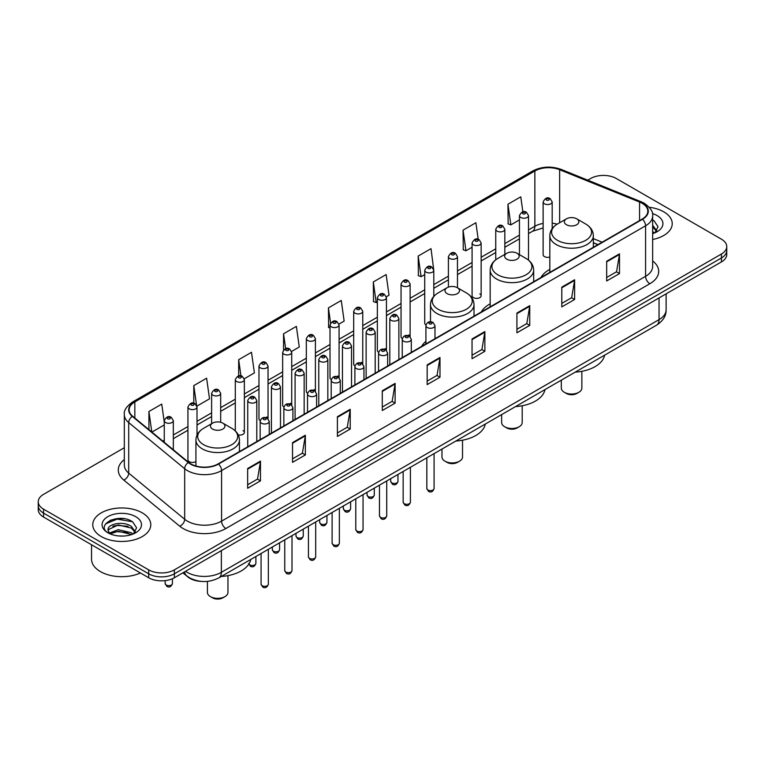 <?xml version="1.0" encoding="UTF-8"?>
<svg xmlns="http://www.w3.org/2000/svg" width="765" height="765" viewBox="0 0 765 765"><rect width="100%" height="100%" fill="white"/><g stroke="black" fill="none" stroke-linecap="round" stroke-linejoin="round"><path stroke-width="1.15" d="M425.923 341.333A32.034 18.494 0 0 0 421.658 346.392M490.164 303.848A32.034 18.494 0 0 0 481.328 311.938M549.825 269.404A32.034 18.494 0 0 0 540.989 277.494M481.147 295.759L481.147 242.954A4.533 2.62 180 0 1 478.355 245.364A4.533 2.62 180 0 1 473.411 244.8A4.533 2.62 180 0 1 472.082 242.954L472.082 295.759A4.533 2.62 0 0 0 473.411 297.614A4.533 2.62 0 0 0 478.355 298.178A4.533 2.62 0 0 0 481.147 295.759A4.533 2.62 0 0 0 479.818 293.903M433.793 296.361L433.793 270.294A4.533 2.62 180 0 1 430.991 272.713A4.533 2.62 180 0 1 426.057 272.139A4.533 2.62 180 0 1 424.728 270.294L424.728 323.098A4.533 2.62 0 0 0 426 324.924M410.117 336.657L410.117 283.958A4.533 2.62 180 0 1 407.315 286.378A4.533 2.62 180 0 1 402.371 285.814A4.533 2.62 180 0 1 401.051 283.958L401.051 336.772A4.533 2.62 0 0 0 402.323 338.589M385.111 348.591A4.533 2.62 0 0 1 386.43 350.322L386.44 297.633A4.533 2.62 180 0 1 383.638 300.052A4.533 2.62 180 0 1 378.694 299.488A4.533 2.62 180 0 1 377.365 297.633L377.365 350.447A4.533 2.62 0 0 0 378.646 352.263M361.424 362.266A4.533 2.62 0 0 1 362.753 363.997L362.753 311.307A4.533 2.62 180 0 1 359.961 313.726A4.533 2.62 180 0 1 355.017 313.153A4.533 2.62 180 0 1 353.688 311.307L353.688 364.111A4.533 2.62 0 0 0 354.97 365.938M337.748 375.931A4.533 2.62 0 0 1 339.077 377.671L339.077 324.972A4.533 2.62 180 0 1 336.275 327.391A4.533 2.62 180 0 1 331.341 326.827A4.533 2.62 180 0 1 330.011 324.972L330.011 377.786A4.533 2.62 0 0 0 331.283 379.603M315.4 391.345L315.4 338.646A4.533 2.62 180 0 1 312.598 341.066A4.533 2.62 180 0 1 307.664 340.492A4.533 2.62 180 0 1 306.335 338.646L306.335 391.451A4.533 2.62 0 0 0 307.607 393.277M290.394 403.27A4.533 2.62 0 0 1 291.714 405.01L291.723 352.321A4.533 2.62 180 0 1 288.921 354.731A4.533 2.62 180 0 1 283.978 354.166A4.533 2.62 180 0 1 282.658 352.321L282.658 405.125A4.533 2.62 0 0 0 283.93 406.942M266.717 416.944A4.533 2.62 0 0 1 268.037 418.675L268.037 365.986A4.533 2.62 180 0 1 265.245 368.405A4.533 2.62 180 0 1 260.301 367.841A4.533 2.62 180 0 1 258.972 365.986L258.972 418.799A4.533 2.62 0 0 0 260.253 420.616M197.007 435.142L197.007 406.999A4.533 2.62 180 0 1 194.205 409.418A4.533 2.62 180 0 1 189.271 408.854A4.533 2.62 180 0 1 187.941 406.999L187.941 459.803A4.533 2.62 0 0 0 189.271 461.658A4.533 2.62 0 0 0 195.926 461.505M552.187 228.63L552.187 201.941A4.533 2.62 180 0 1 549.385 204.36A4.533 2.62 180 0 1 544.451 203.786A4.533 2.62 180 0 1 543.121 201.941L543.121 254.745A4.533 2.62 0 0 0 544.451 256.6A4.533 2.62 0 0 0 549.825 257.04M597.867 244.657L593.344 242.83M410.107 336.657A4.533 2.62 0 0 0 408.787 334.917M315.39 391.336A4.533 2.62 0 0 0 314.071 389.605M238.269 434.922A4.533 2.62 0 0 0 244.36 432.464A4.533 2.62 0 0 0 243.031 430.619M201.511 581.419A18.131 10.471 180 0 1 187.922 576.973L182.892 572.832M124.198 518.718A24.174 13.961 0 0 0 110.045 520.401M124.332 447.726L43.557 494.353A18.131 10.471 0 0 0 38.25 501.754L38.25 509.653A18.131 10.471 0 0 0 43.557 517.054L148.706 577.766A18.131 10.471 0 0 0 174.353 577.766L721.443 261.907A18.131 10.471 0 0 0 726.75 254.496L726.75 250.547A18.131 10.471 0 0 1 721.443 257.958A18.131 10.471 0 0 0 726.75 250.547L726.75 246.607A18.131 10.471 0 0 0 721.443 239.196L616.294 178.494A18.131 10.471 0 0 0 590.647 178.494L587.759 180.167M38.25 501.754A18.131 10.471 0 0 0 43.557 509.165L148.706 569.868A18.131 10.471 0 0 0 174.353 569.868L174.353 573.817L721.443 257.958L174.353 573.817A18.131 10.471 0 0 1 148.706 573.817A18.131 10.471 0 0 0 174.353 573.817L174.353 577.766M43.557 509.165L43.557 513.105L148.706 573.817L43.557 513.105A18.131 10.471 0 0 1 38.25 505.703A18.131 10.471 0 0 0 43.557 513.105L43.557 517.054M663.743 211.809A29.013 16.753 0 0 0 649.246 207.267A29.013 16.753 0 0 1 663.743 211.809A29.013 16.753 0 0 1 672.234 223.657A29.013 16.753 0 0 0 663.743 211.809M142.29 512.866A29.013 16.753 0 0 0 110.676 509.232A29.013 16.753 0 0 0 92.766 524.704A29.013 16.753 0 0 0 101.257 536.552A29.013 16.753 0 0 0 132.881 540.186A29.013 16.753 0 0 0 150.791 524.704A29.013 16.753 0 0 0 142.29 512.866A29.013 16.753 0 0 0 110.676 509.232A29.013 16.753 0 0 0 92.766 524.704A29.013 16.753 0 0 0 101.257 536.552A29.013 16.753 0 0 0 132.881 540.186A29.013 16.753 0 0 0 150.791 524.704A29.013 16.753 0 0 0 142.29 512.866M642.151 203.299A19.345 11.169 180 0 1 647.821 211.188A19.345 11.169 180 0 1 642.151 219.086L218.159 463.877A19.345 11.169 180 0 1 188.639 462.385L132.661 416.236A19.345 11.169 180 0 1 129.161 409.83A19.345 11.169 180 0 1 134.831 401.931L534.859 170.978A19.345 11.169 180 0 1 559.626 169.725L639.569 202.046A19.345 11.169 180 0 1 642.151 203.299M642.495 203.098A19.823 11.446 0 0 0 639.846 201.817L559.904 169.495A19.823 11.446 0 0 0 534.515 170.777L134.487 401.73A19.823 11.446 0 0 0 132.268 416.389L188.238 462.548A19.823 11.446 0 0 0 218.503 464.078L642.495 219.287A19.823 11.446 0 0 0 642.495 203.098M247.65 468.515L247.65 488.261L260.473 480.86L260.473 461.113L247.65 468.515M247.65 484.761L257.528 479.053L260.425 461.773A4.839 2.792 -120 0 0 260.473 461.113M257.442 479.11L260.473 480.86M292.526 442.61L292.526 462.347L305.35 454.946L305.35 435.209L292.526 442.61M292.526 458.847L302.405 453.148L305.302 435.859A4.839 2.792 -120 0 0 305.35 435.209M302.318 453.196L305.35 454.946M337.403 416.696L337.403 436.442L350.227 429.041L350.227 409.294L337.403 416.696M337.403 432.933L347.281 427.233L350.179 409.954A4.839 2.792 -120 0 0 350.227 409.294M347.195 427.281L350.227 429.041M382.29 390.791L382.29 410.528L395.113 403.126L395.113 383.389L382.29 390.791M382.29 407.028L392.158 401.329L395.056 384.04A4.839 2.792 -120 0 0 395.113 383.389M392.072 401.376L395.113 403.126M606.674 261.238L606.674 280.975L619.497 273.574L619.497 253.837L606.674 261.238M606.674 277.475L616.552 271.776L619.449 254.487A4.839 2.792 -120 0 0 619.497 253.837M616.466 271.824L619.497 273.574M561.797 287.143L561.797 306.889L574.62 299.488L574.62 279.741L561.797 287.143M561.797 303.389L571.675 297.681L574.572 280.401A4.839 2.792 -120 0 0 574.62 279.741M571.589 297.738L574.62 299.488M516.92 313.057L516.92 332.794L529.743 325.393L529.743 305.656L516.92 313.057M516.92 329.294L526.798 323.595L529.696 306.306A4.839 2.792 -120 0 0 529.743 305.656M526.712 323.643L529.743 325.393M472.043 338.972L472.043 358.709L484.867 351.307L484.867 331.561L472.043 338.972M472.043 355.209L481.921 349.5L484.809 332.22A4.839 2.792 -120 0 0 484.867 331.561M481.835 349.557L484.867 351.307M427.166 364.876L427.166 384.623L439.99 377.212L439.99 357.475L427.166 364.876M427.166 381.113L437.045 375.414L439.932 358.135A4.839 2.792 -120 0 0 439.99 357.475M436.958 375.462L439.99 377.212M652.65 239.493A29.013 16.753 0 0 0 672.234 223.657A29.013 16.753 0 0 1 652.65 239.493M174.353 569.868L721.443 254.009A18.131 10.471 0 0 0 726.75 246.607M244.255 378.771L254.391 372.918L251.494 352.292L238.68 359.693L238.68 375.883M196.892 406.119L209.514 398.833L206.617 378.206L193.794 385.608L193.794 403.26M164.265 422.06L161.74 404.111L148.917 411.513L148.917 429.634M386.325 296.753L389.031 295.185L386.134 274.559L373.31 281.96L373.521 301.582M433.678 269.404L431.011 248.654L418.187 256.055L418.398 275.677M478.211 239.292L475.887 222.739L463.064 230.141L463.274 249.763M522.868 211.819L520.764 196.835L507.95 204.236L508.151 223.858M291.608 351.431L299.268 347.004L296.38 326.378L283.557 333.789L283.557 349.94M338.962 324.092L344.145 321.099L341.257 300.473L328.434 307.874L328.634 327.497M330.011 328.013L328.434 327.42M328.434 307.874L330.566 323.069M373.31 281.96L376.208 302.596L377.365 301.917M376.208 302.596L373.31 301.506M418.187 256.055L421.085 276.681L424.728 274.578M421.085 276.681L418.187 275.601M463.064 230.141L465.962 250.767L472.082 247.238M465.962 250.767L463.064 249.686M507.95 204.236L510.838 224.862L519.445 219.899M510.838 224.862L507.95 223.782M283.557 333.789L285.641 348.639M238.68 359.693L240.946 375.873M193.794 385.608L196.557 405.268M151.9 432.091L164.265 424.957M148.917 411.513L151.795 432.005M652.65 231.556L654.486 232.99M652.65 233.124L653.176 233.478M652.65 225.293L656.81 230.867M652.65 226.861L656.504 231.269M652.65 233.641A19.708 11.379 0 0 0 657.154 231.699A19.708 11.379 0 0 0 657.154 215.606A19.708 11.379 0 0 0 652.43 213.588M654.945 232.799L658.034 226.736L654.132 220.856M652.65 220.119L653.865 220.674M561.309 380.157L561.309 388.104A10.28 5.929 0 0 0 564.321 392.292L566.463 393.526A7.258 4.188 0 0 0 576.714 393.526L578.856 392.292A10.28 5.929 0 0 0 581.859 388.104L581.859 371.312M566.463 393.526L564.321 392.292A10.28 5.929 0 0 0 578.856 392.292M566.463 224.738A7.258 4.188 0 0 0 576.714 224.738A7.258 4.188 0 0 0 576.714 218.819L585.722 224.021A19.986 11.542 0 0 1 585.722 240.334A19.986 11.542 0 0 1 557.456 240.334A19.986 11.542 0 0 1 557.456 224.021C552.531 226.937 549.987 230.82 549.825 235.668A21.764 12.565 0 0 0 556.203 244.551A21.764 12.565 0 0 0 579.918 247.277A21.764 12.565 0 0 0 593.344 235.668C593.191 230.82 590.647 226.937 585.722 224.021L576.714 218.819A7.258 4.188 0 0 0 566.463 218.819A7.258 4.188 0 0 0 566.463 224.738M575.194 372.134A33.249 19.192 0 0 0 604.637 355.142M501.649 414.601L501.649 422.548A10.28 5.929 0 0 0 504.651 426.746L506.793 427.979A7.258 4.188 0 0 0 517.054 427.979L519.186 426.746A10.28 5.929 0 0 0 522.199 422.548L522.199 405.756M506.793 427.979L504.651 426.746A10.28 5.929 0 0 0 519.186 426.746M506.793 259.192A7.258 4.188 0 0 0 517.054 259.192A7.258 4.188 0 0 0 517.054 253.263L526.052 258.465A19.986 11.542 0 0 1 526.052 274.788A19.986 11.542 0 0 1 497.785 274.788A19.986 11.542 0 0 1 497.785 258.465C492.861 261.391 490.317 265.273 490.164 270.112A21.764 12.565 0 0 0 496.533 278.995A21.764 12.565 0 0 0 520.248 281.721A21.764 12.565 0 0 0 533.683 270.112C533.521 265.273 530.977 261.391 526.052 258.465L517.054 253.263A7.258 4.188 0 0 0 506.793 253.263A7.258 4.188 0 0 0 506.793 259.192M515.534 406.588A33.249 19.192 0 0 0 544.967 389.595M441.979 449.055L441.979 456.992A10.28 5.929 0 0 0 444.991 461.19L447.123 462.423A7.258 4.188 0 0 0 457.384 462.423L459.516 461.19A10.28 5.929 0 0 0 462.529 456.992L462.529 440.21M447.123 462.423L444.991 461.19A10.28 5.929 0 0 0 459.516 461.19M447.123 293.636A7.258 4.188 0 0 0 457.384 293.636A7.258 4.188 0 0 0 457.384 287.716L466.392 292.909A19.986 11.542 0 0 1 466.392 309.232A19.986 11.542 0 0 1 438.116 309.232A19.986 11.542 0 0 1 438.116 292.909C433.2 295.835 430.657 299.717 430.494 304.566A21.764 12.565 0 0 0 436.863 313.449A21.764 12.565 0 0 0 460.578 316.175A21.764 12.565 0 0 0 474.013 304.566C473.851 299.717 471.317 295.835 466.392 292.909L457.384 287.716A7.258 4.188 0 0 0 447.123 287.716A7.258 4.188 0 0 0 447.123 293.636M455.864 441.032A33.249 19.192 0 0 0 485.306 424.04M207.411 581.381L207.411 592.426A10.28 5.929 0 0 0 210.423 596.614L212.565 597.848A7.258 4.188 0 0 0 222.816 597.848L224.958 596.614A10.28 5.929 0 0 0 227.96 592.426L227.96 575.634M212.565 597.848L210.423 596.614A10.28 5.929 0 0 0 224.958 596.614M212.565 429.06A7.258 4.188 0 0 0 222.816 429.06A7.258 4.188 0 0 0 222.816 423.141L231.824 428.333A19.986 11.542 0 0 1 231.824 444.656A19.986 11.542 0 0 1 203.557 444.656A19.986 11.542 0 0 1 203.557 428.333C198.632 431.259 196.089 435.142 195.926 439.99A21.764 12.565 0 0 0 202.304 448.873A21.764 12.565 0 0 0 226.019 451.599A21.764 12.565 0 0 0 239.445 439.99C239.292 435.142 236.748 431.259 231.824 428.333L222.816 423.141A7.258 4.188 0 0 0 212.565 423.141A7.258 4.188 0 0 0 212.565 429.06M221.295 576.456A33.249 19.192 0 0 0 250.738 559.464M91.551 544.766L91.551 559.253A30.227 17.452 0 0 0 100.406 571.589A30.227 17.452 0 0 0 140.425 572.985M118.479 535.921L123.079 536.064M109.443 533.033L118.24 529.676L131.437 532.765L133.043 534.047M110.246 533.874L118.24 531.245L131.733 534.525M109.577 533.645L108.161 530.336A13.665 7.889 0 0 0 110.37 533.989M135.367 531.914L131.437 526.492C123.242 520.372 106.364 524.149 108.161 530.336L108.114 529.734M108.2 530.528L108.582 529.504L118.24 524.972L131.437 528.06L135.051 532.325M133.502 533.855L136.591 527.793L132.689 521.902C118.862 511.967 94.286 525.067 108.477 533.09L109.175 533.521M135.711 516.662A19.708 11.379 0 0 0 107.846 516.662A19.708 11.379 0 0 0 107.846 532.756A19.708 11.379 0 0 0 135.711 532.756A19.708 11.379 0 0 0 135.711 516.662M105.589 523.882L117.169 519.129L132.422 521.73M112.818 526.186L117.169 525.402L128.051 526.33M112.818 532.459L117.169 531.665L128.051 532.603M185.551 571.292A24.174 13.961 0 0 0 187.176 572.335A24.174 13.961 0 0 0 221.362 572.335L659.038 319.646A24.174 13.961 0 0 0 666.114 309.777C666.296 315.773 663.102 320.908 656.533 325.182L218.857 577.871A12.087 6.981 60 0 0 221.362 572.335L221.362 550.618M659.038 297.929L659.038 319.646A12.087 6.981 60 0 1 656.533 325.182M184.566 571.866A12.087 8.09 129.5 0 0 186.679 575.796L183.007 572.765M721.443 261.907L721.443 254.009M148.706 577.766L148.706 569.868M652.65 260.932A30.227 17.452 180 0 1 649.848 283.739L225.857 528.529A6.044 3.49 60 0 1 221.582 521.128L645.574 276.337A24.174 13.961 0 0 0 652.65 266.469L652.65 215.931A24.174 13.961 180 0 1 645.574 225.799A6.044 3.49 -120 0 0 642.495 219.287M225.857 528.529A30.227 17.452 180 0 1 183.112 528.529A30.227 17.452 180 0 1 179.727 526.205L123.748 480.047A30.227 17.452 180 0 1 124.332 459.574M187.387 521.128A24.174 13.961 0 0 0 221.582 521.128L221.582 470.59A24.174 13.961 180 0 1 184.681 468.725L128.702 422.576A24.174 13.961 180 0 1 124.332 414.563L124.332 465.101A24.174 13.961 0 0 0 128.702 473.114L184.681 519.263A24.174 13.961 0 0 0 187.387 521.128M652.65 215.931C653.463 212.154 650.68 207.937 644.321 203.289L641.147 201.75A6.044 2.831 112 0 0 639.846 201.817M641.147 201.75L561.204 169.428C551.192 165.89 541.687 166.407 532.689 170.978A6.044 3.49 60 0 1 534.515 170.777M134.487 401.73A6.044 3.49 -120 0 0 132.661 401.931C126.388 406.435 123.605 410.652 124.332 414.563M132.268 416.389A6.044 4.045 129.5 0 0 128.702 422.576L128.702 473.114A6.044 4.045 -50.5 0 1 123.748 480.047M561.204 169.428A6.044 2.831 112 0 0 559.904 169.495M188.238 462.548A6.044 4.045 129.5 0 0 184.681 468.725L184.681 519.263A6.044 4.045 -50.5 0 1 179.727 526.205M218.503 464.078A6.044 3.49 60 0 1 221.582 470.59L645.574 225.799L645.574 276.337A6.044 3.49 60 0 0 649.848 283.739M134.831 401.931L134.831 418.025M639.569 202.046L639.569 220.578M559.626 169.725L559.626 222.758M602.141 242.189L593.344 238.632M557.197 224.164A19.345 11.169 0 0 0 552.187 223.179M543.121 223.428A19.345 11.169 0 0 0 534.859 226.258L528.51 229.921M534.859 170.978L534.859 226.258A10.882 6.283 60 0 1 532.603 231.231L528.51 233.602M519.445 235.151L504.833 243.595M495.758 248.826L481.147 257.26M472.082 262.5L457.47 270.934M448.405 276.165L433.793 284.599M424.728 289.839L410.117 298.274M401.051 303.504L386.44 311.948M377.365 317.179L362.753 325.613M353.688 330.853L339.077 339.287M330.011 344.518L315.4 352.961M306.335 358.192L291.723 366.626M282.658 371.867L268.037 380.301M258.972 385.531L244.36 393.965M235.295 399.206L220.683 407.64M211.618 412.87L197.007 421.314M187.941 426.545L173.33 434.979M164.265 440.219L162.782 441.07M427.166 365.507L439.932 358.135M472.043 339.593L484.809 332.22M516.92 313.679L529.696 306.306M561.797 287.774L574.572 280.401M606.674 261.859L619.449 254.487M382.29 391.412L395.056 384.04M337.403 417.327L350.179 409.954M292.526 443.231L305.302 435.859M247.65 469.146L260.425 461.773M434.08 488.529C432.885 491.799 431.03 492.746 428.515 491.398L426.832 488.529A3.624 2.094 0 0 0 427.893 490.011A3.624 2.094 0 0 0 431.843 490.47A3.624 2.094 0 0 0 434.08 488.529L434.08 453.607M427.253 327.516A4.533 2.62 180 0 1 425.923 325.67C427.08 321.95 429.452 320.87 433.038 322.428L434.989 325.67A4.533 2.62 180 0 1 432.187 328.08A4.533 2.62 180 0 1 427.253 327.516M431.527 322.581A1.511 0.87 0 0 0 429.385 322.581A1.511 0.87 0 0 0 429.385 323.815A1.511 0.87 0 0 0 431.527 323.815A1.511 0.87 0 0 0 431.527 322.581M410.403 502.203C409.208 505.464 407.353 506.42 404.838 505.072L403.155 502.203A3.624 2.094 0 0 0 404.216 503.686A3.624 2.094 0 0 0 408.166 504.135A3.624 2.094 0 0 0 410.403 502.203L410.403 467.281M403.576 341.19A4.533 2.62 180 0 1 402.247 339.335C403.404 335.615 405.775 334.534 409.361 336.103L411.312 339.335A4.533 2.62 180 0 1 408.51 341.754A4.533 2.62 180 0 1 403.576 341.19M407.85 336.256A1.511 0.87 0 0 0 405.708 336.256A1.511 0.87 0 0 0 405.708 337.489A1.511 0.87 0 0 0 407.85 337.489A1.511 0.87 0 0 0 407.85 336.256M386.727 515.878C385.531 519.139 383.676 520.095 381.161 518.737L379.469 515.878A3.624 2.094 0 0 0 380.53 517.35A3.624 2.094 0 0 0 384.489 517.809A3.624 2.094 0 0 0 386.727 515.878L386.727 480.956M379.889 354.855A4.533 2.62 180 0 1 378.56 353.009C379.727 349.289 382.098 348.209 385.675 349.777L387.635 353.009A4.533 2.62 180 0 1 384.833 355.429A4.533 2.62 180 0 1 379.889 354.855M384.164 349.921A1.511 0.87 0 0 0 382.031 349.921A1.511 0.87 0 0 0 382.031 351.154A1.511 0.87 0 0 0 384.164 351.154A1.511 0.87 0 0 0 384.164 349.921M363.05 529.543C361.855 532.803 359.999 533.76 357.484 532.411L355.792 529.543A3.624 2.094 0 0 0 356.853 531.025A3.624 2.094 0 0 0 360.812 531.484A3.624 2.094 0 0 0 363.05 529.543L363.05 494.62M356.213 368.529A4.533 2.62 180 0 1 354.884 366.674C356.041 362.954 358.412 361.883 361.998 363.442L363.949 366.674A4.533 2.62 180 0 1 361.157 369.093A4.533 2.62 180 0 1 356.213 368.529M360.487 363.595A1.511 0.87 0 0 0 358.355 363.595A1.511 0.87 0 0 0 358.355 364.829A1.511 0.87 0 0 0 360.487 364.829A1.511 0.87 0 0 0 360.487 363.595M339.364 543.217C338.178 546.478 336.323 547.434 333.798 546.076L332.115 543.217A3.624 2.094 0 0 0 333.177 544.699A3.624 2.094 0 0 0 337.126 545.149A3.624 2.094 0 0 0 339.364 543.217L339.364 508.295M332.536 382.204A4.533 2.62 180 0 1 331.207 380.348C332.364 376.629 334.735 375.548 338.321 377.116L340.272 380.348A4.533 2.62 180 0 1 337.48 382.768A4.533 2.62 180 0 1 332.536 382.204M336.81 377.26A1.511 0.87 0 0 0 334.668 377.26A1.511 0.87 0 0 0 334.668 378.503A1.511 0.87 0 0 0 336.81 378.503A1.511 0.87 0 0 0 336.81 377.26M315.687 556.891C314.492 560.152 312.636 561.099 310.121 559.75L308.438 556.891A3.624 2.094 0 0 0 309.5 558.364A3.624 2.094 0 0 0 313.449 558.823A3.624 2.094 0 0 0 315.687 556.891L315.687 521.969M308.859 395.868A4.533 2.62 180 0 1 307.53 394.023C308.687 390.303 311.059 389.222 314.645 390.781L316.595 394.023A4.533 2.62 180 0 1 313.793 396.442A4.533 2.62 180 0 1 308.859 395.868M313.134 390.934A1.511 0.87 0 0 0 310.992 390.934A1.511 0.87 0 0 0 310.992 392.168A1.511 0.87 0 0 0 313.134 392.168A1.511 0.87 0 0 0 313.134 390.934M292.01 570.556C290.815 573.817 288.96 574.773 286.445 573.425L284.752 570.556A3.624 2.094 0 0 0 285.823 572.038A3.624 2.094 0 0 0 289.772 572.488A3.624 2.094 0 0 0 292.01 570.556L292.01 535.634M285.182 409.543A4.533 2.62 180 0 1 283.853 407.688C285.01 403.968 287.382 402.897 290.968 404.455L292.918 407.688A4.533 2.62 180 0 1 290.117 410.107A4.533 2.62 180 0 1 285.182 409.543M289.457 404.609A1.511 0.87 0 0 0 287.315 404.609A1.511 0.87 0 0 0 287.315 405.842A1.511 0.87 0 0 0 289.457 405.842A1.511 0.87 0 0 0 289.457 404.609M268.333 584.231C267.138 587.491 265.283 588.448 262.768 587.09L261.075 584.231A3.624 2.094 0 0 0 262.137 585.713A3.624 2.094 0 0 0 266.096 586.162A3.624 2.094 0 0 0 268.333 584.231L268.333 549.308M261.496 423.208A4.533 2.62 180 0 1 260.167 421.362C261.334 417.642 263.705 416.562 267.281 418.13L269.242 421.362A4.533 2.62 180 0 1 266.44 423.781A4.533 2.62 180 0 1 261.496 423.208M265.771 418.273A1.511 0.87 0 0 0 263.638 418.273A1.511 0.87 0 0 0 263.638 419.507A1.511 0.87 0 0 0 265.771 419.507A1.511 0.87 0 0 0 265.771 418.273M391.776 482.83A3.624 2.094 0 0 0 395.725 483.289A3.624 2.094 0 0 0 397.963 481.348C396.767 484.618 394.912 485.565 392.397 484.216L390.714 481.348A3.624 2.094 0 0 0 391.776 482.83M398.871 359.54L398.871 318.489A4.533 2.62 180 0 1 396.079 320.898A4.533 2.62 180 0 1 391.135 320.334A4.533 2.62 180 0 1 389.806 318.489L389.806 364.781M393.267 316.634A1.511 0.87 0 0 0 395.409 316.634A1.511 0.87 0 0 0 395.409 315.4A1.511 0.87 0 0 0 393.267 315.4A1.511 0.87 0 0 0 393.267 316.634M368.099 496.504A3.624 2.094 0 0 0 372.048 496.954A3.624 2.094 0 0 0 374.286 495.022C373.091 498.283 371.235 499.239 368.72 497.891L367.037 495.022A3.624 2.094 0 0 0 368.099 496.504M375.194 373.215L375.194 332.153A4.533 2.62 180 0 1 372.392 334.573A4.533 2.62 180 0 1 367.458 334.009A4.533 2.62 180 0 1 366.129 332.153L366.129 378.445M369.591 330.308A1.511 0.87 0 0 0 371.733 330.308A1.511 0.87 0 0 0 371.733 329.074A1.511 0.87 0 0 0 369.591 329.074A1.511 0.87 0 0 0 369.591 330.308M344.422 510.178A3.624 2.094 0 0 0 348.371 510.628A3.624 2.094 0 0 0 350.609 508.696C349.414 511.957 347.559 512.913 345.044 511.556L343.351 508.696A3.624 2.094 0 0 0 344.422 510.178M351.518 386.889L351.518 345.828A4.533 2.62 180 0 1 348.716 348.247A4.533 2.62 180 0 1 343.772 347.673A4.533 2.62 180 0 1 342.452 345.828L342.452 392.12M345.914 343.973A1.511 0.87 0 0 0 348.046 343.973A1.511 0.87 0 0 0 348.046 342.739A1.511 0.87 0 0 0 345.914 342.739A1.511 0.87 0 0 0 345.914 343.973M320.736 523.843A3.624 2.094 0 0 0 324.695 524.302A3.624 2.094 0 0 0 326.932 522.361C325.737 525.622 323.882 526.578 321.367 525.23L319.674 522.361A3.624 2.094 0 0 0 320.736 523.843M327.841 400.554L327.841 359.493A4.533 2.62 180 0 1 325.039 361.912A4.533 2.62 180 0 1 320.095 361.348A4.533 2.62 180 0 1 318.766 359.493L318.766 405.794M322.237 357.647A1.511 0.87 0 0 0 324.37 357.647A1.511 0.87 0 0 0 324.37 356.414A1.511 0.87 0 0 0 322.237 356.414A1.511 0.87 0 0 0 322.237 357.647M297.059 537.518A3.624 2.094 0 0 0 301.008 537.967A3.624 2.094 0 0 0 303.256 536.035C302.06 539.296 300.205 540.253 297.69 538.895L295.998 536.035A3.624 2.094 0 0 0 297.059 537.518M304.154 414.228L304.154 373.167A4.533 2.62 180 0 1 301.362 375.586A4.533 2.62 180 0 1 296.418 375.022A4.533 2.62 180 0 1 295.089 373.167L295.089 419.459M298.56 371.321A1.511 0.87 0 0 0 300.693 371.321A1.511 0.87 0 0 0 300.693 370.088A1.511 0.87 0 0 0 298.56 370.088A1.511 0.87 0 0 0 298.56 371.321M273.382 551.183A3.624 2.094 0 0 0 277.332 551.642A3.624 2.094 0 0 0 279.569 549.71C278.374 552.971 276.519 553.927 274.004 552.569L272.321 549.71A3.624 2.094 0 0 0 273.382 551.183M280.478 427.903L280.478 386.841A4.533 2.62 180 0 1 277.685 389.261A4.533 2.62 180 0 1 272.742 388.687A4.533 2.62 180 0 1 271.412 386.841L271.412 433.133M274.874 384.986A1.511 0.87 0 0 0 277.016 384.986A1.511 0.87 0 0 0 277.016 383.753A1.511 0.87 0 0 0 274.874 383.753A1.511 0.87 0 0 0 274.874 384.986M248.845 564.073A3.624 2.094 0 0 0 249.706 564.857A3.624 2.094 0 0 0 253.655 565.316A3.624 2.094 0 0 0 255.893 563.375C254.697 566.635 252.842 567.592 250.327 566.243L248.644 563.375M256.801 441.568L256.801 400.506A4.533 2.62 180 0 1 253.999 402.926A4.533 2.62 180 0 1 249.065 402.361A4.533 2.62 180 0 1 247.736 400.506L247.736 446.808M251.197 398.661A1.511 0.87 0 0 0 253.339 398.661A1.511 0.87 0 0 0 253.339 397.427A1.511 0.87 0 0 0 251.197 397.427A1.511 0.87 0 0 0 251.197 398.661M546.583 200.086A1.511 0.87 0 0 0 548.725 200.086A1.511 0.87 0 0 0 548.725 198.852A1.511 0.87 0 0 0 546.583 198.852A1.511 0.87 0 0 0 546.583 200.086M528.51 260.138L528.51 215.606A4.533 2.62 180 0 1 525.708 218.025A4.533 2.62 180 0 1 520.764 217.461A4.533 2.62 180 0 1 519.445 215.606L519.445 254.649M522.906 213.76A1.511 0.87 0 0 0 525.039 213.76A1.511 0.87 0 0 0 525.039 212.527A1.511 0.87 0 0 0 522.906 212.527A1.511 0.87 0 0 0 522.906 213.76M504.833 254.401L504.833 229.28A4.533 2.62 180 0 1 502.031 231.699A4.533 2.62 180 0 1 497.087 231.126A4.533 2.62 180 0 1 495.758 229.28L495.758 259.804M499.229 227.425A1.511 0.87 0 0 0 501.362 227.425A1.511 0.87 0 0 0 501.362 226.191A1.511 0.87 0 0 0 499.229 226.191A1.511 0.87 0 0 0 499.229 227.425M475.543 241.099A1.511 0.87 0 0 0 477.685 241.099A1.511 0.87 0 0 0 477.685 239.866A1.511 0.87 0 0 0 475.543 239.866A1.511 0.87 0 0 0 475.543 241.099M457.47 287.764L457.47 256.619A4.533 2.62 180 0 1 454.668 259.039A4.533 2.62 180 0 1 449.734 258.474A4.533 2.62 180 0 1 448.405 256.619L448.405 287.124M451.866 254.774A1.511 0.87 0 0 0 454.008 254.774A1.511 0.87 0 0 0 454.008 253.54A1.511 0.87 0 0 0 451.866 253.54A1.511 0.87 0 0 0 451.866 254.774M428.19 268.439A1.511 0.87 0 0 0 430.332 268.439A1.511 0.87 0 0 0 430.332 267.205A1.511 0.87 0 0 0 428.19 267.205A1.511 0.87 0 0 0 428.19 268.439M404.513 282.113A1.511 0.87 0 0 0 406.645 282.113A1.511 0.87 0 0 0 406.645 280.879A1.511 0.87 0 0 0 404.513 280.879A1.511 0.87 0 0 0 404.513 282.113M380.836 295.787A1.511 0.87 0 0 0 382.969 295.787A1.511 0.87 0 0 0 382.969 294.544A1.511 0.87 0 0 0 380.836 294.544A1.511 0.87 0 0 0 380.836 295.787M357.15 309.452A1.511 0.87 0 0 0 359.292 309.452A1.511 0.87 0 0 0 359.292 308.219A1.511 0.87 0 0 0 357.15 308.219A1.511 0.87 0 0 0 357.15 309.452M333.473 323.126A1.511 0.87 0 0 0 335.615 323.126A1.511 0.87 0 0 0 335.615 321.893A1.511 0.87 0 0 0 333.473 321.893A1.511 0.87 0 0 0 333.473 323.126M309.796 336.791A1.511 0.87 0 0 0 311.938 336.791A1.511 0.87 0 0 0 311.938 335.558A1.511 0.87 0 0 0 309.796 335.558A1.511 0.87 0 0 0 309.796 336.791M286.12 350.466A1.511 0.87 0 0 0 288.252 350.466A1.511 0.87 0 0 0 288.252 349.232A1.511 0.87 0 0 0 286.12 349.232A1.511 0.87 0 0 0 286.12 350.466M262.443 364.14A1.511 0.87 0 0 0 264.575 364.14A1.511 0.87 0 0 0 264.575 362.906A1.511 0.87 0 0 0 262.443 362.906A1.511 0.87 0 0 0 262.443 364.14M244.36 432.464L244.36 379.66A4.533 2.62 180 0 1 241.568 382.079A4.533 2.62 180 0 1 236.624 381.505A4.533 2.62 180 0 1 235.295 379.66L235.295 430.905M238.757 377.805A1.511 0.87 0 0 0 240.899 377.805A1.511 0.87 0 0 0 240.899 376.571A1.511 0.87 0 0 0 238.757 376.571A1.511 0.87 0 0 0 238.757 377.805M220.683 422.29L220.683 393.325A4.533 2.62 180 0 1 217.882 395.744A4.533 2.62 180 0 1 212.947 395.18A4.533 2.62 180 0 1 211.618 393.325L211.618 423.686M215.08 391.479A1.511 0.87 0 0 0 217.222 391.479A1.511 0.87 0 0 0 217.222 390.246A1.511 0.87 0 0 0 215.08 390.246A1.511 0.87 0 0 0 215.08 391.479M191.403 405.144A1.511 0.87 0 0 0 193.545 405.144A1.511 0.87 0 0 0 193.545 403.91A1.511 0.87 0 0 0 191.403 403.91A1.511 0.87 0 0 0 191.403 405.144M166.225 585.015A3.624 2.094 0 0 0 170.184 585.474A3.624 2.094 0 0 0 172.421 583.542C171.226 586.803 169.371 587.75 166.856 586.401L165.163 583.542A3.624 2.094 0 0 0 166.225 585.015M173.33 449.763L173.33 420.674A4.533 2.62 180 0 1 170.528 423.093A4.533 2.62 180 0 1 165.584 422.519A4.533 2.62 180 0 1 164.265 420.674L164.265 442.285M167.726 418.818A1.511 0.87 0 0 0 169.859 418.818A1.511 0.87 0 0 0 169.859 417.585A1.511 0.87 0 0 0 167.726 417.585A1.511 0.87 0 0 0 167.726 418.818M218.857 577.871C209.132 582.758 199.407 582.758 189.672 577.871L186.679 575.796M666.114 309.777L666.114 293.846M532.689 170.978L132.661 401.931M552.827 227.807L552.187 227.74M543.121 227.941L532.603 231.231M519.445 238.833L504.833 247.267M495.758 252.507L481.147 260.942M472.082 266.172L457.47 274.616M448.405 279.847L433.793 288.281M424.728 293.521L410.117 301.955M401.051 307.186L386.44 315.62M377.365 320.86L362.753 329.294M353.688 334.534L339.077 342.969M330.011 348.199L315.4 356.633M306.335 361.874L291.723 370.308M282.658 375.539L268.037 383.982M258.972 389.213L244.36 397.647M235.295 402.887L220.683 411.321M211.618 416.552L197.007 424.986M187.941 430.226L173.33 438.661M598 244.58L593.344 242.696M593.344 247.267L593.344 235.668M549.825 272.388L549.825 235.668M566.463 218.819L557.456 224.021M533.683 281.711L533.683 270.112M490.164 306.841L490.164 270.112M506.793 253.263L497.785 258.465M474.013 316.165L474.013 304.566M430.494 321.769L430.494 304.566M447.123 287.716L438.116 292.909M239.445 451.589L239.445 439.99M195.926 466L195.926 439.99M212.565 423.141L203.557 428.333M426.832 488.529L426.832 457.795M425.923 343.925L425.923 325.67M434.989 338.694L434.989 325.67M403.155 502.203L403.155 471.47M402.247 357.599L402.247 339.335M411.312 352.369L411.312 339.335M379.469 515.878L379.469 485.144M378.56 371.274L378.56 353.009M387.635 366.033L387.635 353.009M355.792 529.543L355.792 498.809M354.884 384.938L354.884 366.674M363.949 379.708L363.949 366.674M332.115 543.217L332.115 512.483M331.207 398.613L331.207 380.348M340.272 393.373L340.272 380.348M308.438 556.891L308.438 526.148M307.53 412.278L307.53 394.023M316.595 407.047L316.595 394.023M284.752 570.556L284.752 539.822M283.853 425.952L283.853 407.688M292.918 420.721L292.918 407.688M261.075 584.231L261.075 553.497M260.167 439.626L260.167 421.362M269.242 434.386L269.242 421.362M397.963 481.348L397.963 474.463M398.871 318.489L396.92 315.247C394.291 313.354 391.919 314.434 389.806 318.489M390.714 481.348L390.714 478.651M374.286 495.022L374.286 488.137M375.194 332.153L373.243 328.921C370.614 327.018 368.242 328.099 366.129 332.153M367.037 495.022L367.037 492.325M350.609 508.696L350.609 501.802M351.518 345.828L349.557 342.596C346.928 340.693 344.566 341.773 342.452 345.828M343.351 508.696L343.351 505.99M326.932 522.361L326.932 515.476M327.841 359.493L325.88 356.261C323.251 354.367 320.879 355.438 318.766 359.493M319.674 522.361L319.674 519.665M303.256 536.035L303.256 529.141M304.154 373.167L302.204 369.935C299.574 368.032 297.203 369.113 295.089 373.167M295.998 536.035L295.998 533.329M279.569 549.71L279.569 542.815M280.478 386.841L278.527 383.609C275.897 381.706 273.526 382.787 271.412 386.841M272.321 549.71L272.321 547.004M255.893 563.375L255.893 556.49M256.801 400.506L254.85 397.274C252.221 395.381 249.849 396.452 247.736 400.506M552.187 201.941L550.236 198.699C547.606 196.806 545.235 197.886 543.121 201.941M528.51 215.606L526.549 212.374C523.92 210.48 521.548 211.551 519.445 215.606M504.833 229.28L502.873 226.048C500.243 224.145 497.872 225.226 495.758 229.28M481.147 242.954L479.196 239.713C476.566 237.819 474.195 238.9 472.082 242.954M457.47 256.619L455.519 253.387C452.89 251.484 450.518 252.565 448.405 256.619M433.793 270.294L431.843 267.061C429.213 265.159 426.841 266.239 424.728 270.294M410.117 283.958L408.156 280.726C405.526 278.833 403.155 279.904 401.051 283.958M386.44 297.633L384.479 294.401C381.85 292.498 379.478 293.578 377.365 297.633M362.753 311.307L360.803 308.066C358.173 306.172 355.801 307.253 353.688 311.307M339.077 324.972L337.126 321.74C334.496 319.847 332.125 320.918 330.011 324.972M315.4 338.646L313.449 335.414C310.82 333.511 308.448 334.592 306.335 338.646M291.723 352.321L289.763 349.079C287.133 347.186 284.762 348.257 282.658 352.321M268.037 365.986L266.086 362.753C263.456 360.851 261.085 361.931 258.972 365.986M244.36 379.66L242.409 376.428C239.78 374.525 237.408 375.605 235.295 379.66M220.683 393.325L218.733 390.093C216.103 388.199 213.731 389.27 211.618 393.325M197.007 406.999L195.056 403.767C192.426 401.864 190.055 402.945 187.941 406.999M172.421 583.542L172.421 578.732M173.33 420.674L171.37 417.432C168.74 415.538 166.368 416.619 164.265 420.674M165.163 583.542L165.163 580.616"/></g></svg>

